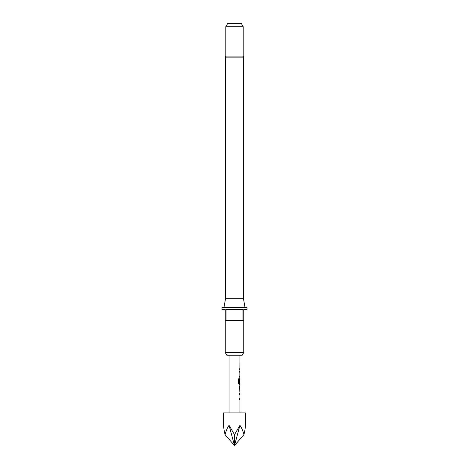 <?xml version="1.0" encoding="UTF-8"?>
<svg xmlns="http://www.w3.org/2000/svg" width="469" height="469" viewBox="0 0 469 469"><rect width="100%" height="100%" fill="white"/><g stroke="black" fill="none" stroke-linecap="round" stroke-linejoin="round"><path stroke-width="0.7" d="M239.94 392.078L239.94 393.374L239.618 393.374L239.618 394.517L239.94 394.517L239.94 398.363L239.618 398.363L239.618 399.506L239.94 399.506L239.94 412.913M239.618 398.363L239.618 399.506M239.829 385.987L239.829 387.095M239.829 390.941L239.829 392.043M239.94 355.256L239.829 379.544M239.829 383.39L239.829 384.656L239.219 384.656L239.94 384.656L239.618 387.019L239.882 392.078M239.899 379.544L239.618 382.868L239.94 379.544L239.94 383.39L239.296 383.39L239.26 378.794L238.604 378.794L238.604 383.589L239.219 384.656M239.618 376.091L239.618 377.228M239.618 368.663L239.618 369.807M245.381 412.913L223.619 412.913L223.619 425.336C223.631 427.716 224.118 430.829 225.079 434.669C226.058 430.829 227.383 427.716 229.06 425.336L234.5 434.669L239.94 425.336C241.617 427.716 242.942 430.829 243.921 434.669C244.882 430.829 245.369 427.716 245.381 425.336L245.381 412.913M229.06 355.256L229.06 412.913M239.618 393.374L239.618 394.517M239.776 378.524L239.618 382.868M239.618 371.102L239.618 372.245M239.94 387.095L239.899 390.941L239.94 387.095M225.525 298.683L243.475 298.683L243.475 57.142A2.175 2.175 0 0 0 243.206 56.087L225.794 56.087A2.175 2.175 0 0 0 225.525 57.142L225.525 298.683L223.989 307.388M243.475 298.683L245.011 307.388M242.174 355.256L226.826 355.256L225.255 352.536L243.745 352.536L242.174 355.256M225.255 320.444L225.255 309.563L221.989 309.563L221.989 307.388L247.011 307.388L247.011 309.563L243.745 309.563L243.745 320.444L242.924 320.444L242.924 309.563L226.076 309.563L226.076 320.444L225.255 320.444L225.255 352.536M243.745 320.444L243.745 352.536M225.794 26.715L227.682 23.45L241.318 23.45L243.206 26.715L225.794 26.715L225.794 56.087M243.206 26.715L243.206 56.087M242.924 320.444L226.076 320.444M243.921 434.669L234.5 445.55L239.94 425.336M225.079 434.669L234.5 445.55L229.06 425.336M234.5 434.669L234.5 445.55M239.167 383.314L239.167 378.794L238.604 378.794M239.782 390.865L239.888 387.171M243.475 57.142L225.525 57.142"/></g></svg>
